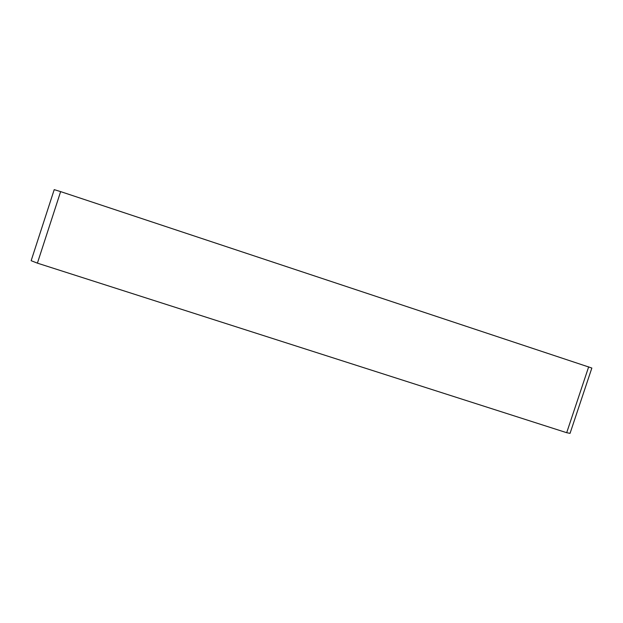 <?xml version="1.0" encoding="UTF-8"?>
<svg xmlns="http://www.w3.org/2000/svg" width="623" height="623" viewBox="0 0 623 623"><rect width="100%" height="100%" fill="white"/><g stroke="black" fill="none" stroke-linecap="round" stroke-linejoin="round"><path stroke-width="0.93" d="M60.633 191.611L54.217 189.641L31.15 260.702L37.403 263.147L60.633 191.611L591.85 368.037L570.045 433.359L566.689 432.697L588.673 366.83M37.403 263.147L566.689 432.697"/></g></svg>
